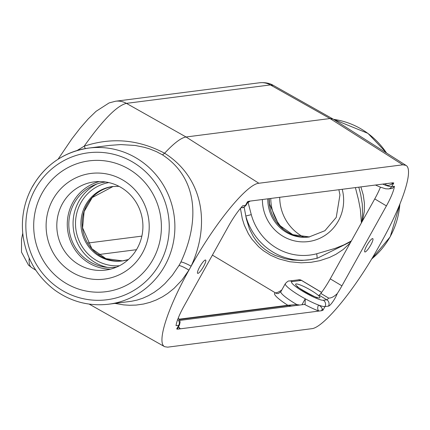<?xml version="1.0" encoding="UTF-8"?>
<svg xmlns="http://www.w3.org/2000/svg" width="430" height="430" viewBox="0 0 430 430"><rect width="100%" height="100%" fill="white"/><g stroke="black" fill="none" stroke-linecap="round" stroke-linejoin="round"><path stroke-width="0.64" d="M178.084 327.423L176.682 328.977L177.654 329.165A4.628 4.021 33.1 0 1 178.084 327.423L178.525 326.553L179.02 327.794A4.628 4.246 -40 0 0 180.342 328.821L177.654 329.165M391.827 184.223L393.772 182.992L392.8 182.809A4.628 3.73 -115.9 0 0 391.827 184.223L388.731 185.357L385.285 185.126A23.145 3.547 29.1 0 0 391.735 186.658L393.772 182.992M179.138 319.194L287.804 305.273L296.781 304.542L299.662 305.042M405.985 165.378C413.821 169.544 402.883 203.713 381.523 241.805L379.314 245.767C355.782 288.482 323.5 328.02 311.589 328.713L167.635 347.16L164.642 346.693C156.493 342.914 167.399 308.563 188.931 270.164L191.113 266.186C211.012 223.116 202.465 177.155 164.625 153.236C173.956 143.168 181.1 137.756 186.061 136.987L330.009 118.54L333.175 119.11L405.985 165.378L402.813 164.808L330.009 118.54L270.368 84.925L273.373 85.393C269.642 83.151 265.025 82.281 259.526 82.78L115.579 101.227A18.517 17.915 -97.3 0 1 126.42 103.367L270.368 84.925A18.517 17.915 -97.3 0 0 259.526 82.78M402.813 164.808L258.865 183.255C246.954 183.949 214.672 223.493 191.14 266.202M77.051 150.538L84.156 146.205C102.969 119.836 117.057 105.56 126.42 103.367L186.061 136.987L258.865 183.255M85.393 148.576A9.261 1.591 68.6 0 1 84.156 146.205C111.73 137.1 138.551 139.444 164.625 153.236L162.481 154.859L156.493 151.661L149.694 148.92L144.373 147.313L135.343 145.485L120.798 144.571L109.774 145.378M188.931 270.164L182.03 279.978L174.096 288.331L167.657 293.491L162.432 296.845L156.251 299.979L149.968 302.36L143.582 304.021L136.133 305.08L129.543 305.273L123.598 304.881L114.939 303.403M164.642 346.693L89.166 304.101M35.83 270.228L31.573 267.524C29.573 266.213 28.783 263.074 29.208 258.102M176.682 328.977L178.719 325.317L176.031 325.66A27.778 5.585 120.9 0 1 184.04 306.074L228.534 226.132A27.778 5.585 120.9 0 1 242.773 205.744L245.465 205.4A23.145 3.547 29.1 0 0 246.239 205.002L247.492 202.718A4.628 4.526 -160.4 0 1 248.852 201.256L392.8 182.809M394.423 186.308L392.241 188.426L388.435 188.915A4.628 4.477 -97.3 0 0 391.735 186.658L394.423 186.308A27.778 5.585 120.9 0 1 386.414 205.9L341.92 285.842A27.778 5.585 120.9 0 1 337.276 293.572C334.062 296.705 331.175 298.21 328.627 298.081L320.844 293.421A4.628 0.93 -59.1 0 1 319.028 295.136L326.805 299.801L323.322 300.248A18.517 2.838 29.1 0 1 303.118 291.519A18.517 2.838 29.1 0 1 292.201 281.602L300.887 280.489A4.628 4.477 -97.3 0 0 298.076 279.892L289.39 281.005A4.628 4.477 82.7 0 1 292.201 281.602M320.844 293.421A27.778 5.585 120.9 0 0 330.245 278.85L374.745 198.907A27.778 5.585 120.9 0 0 380.421 187.195M305.257 303.913L304.526 304.418L179.751 320.409M305.085 304.123L305.257 298.812A23.145 3.547 29.1 0 0 318.539 305.042L320.613 306.305L322.419 308.928A4.628 4.236 -28.2 0 0 321.602 310.718L180.342 328.821A27.778 4.257 29.1 0 0 178.59 327.026M203.589 266.45A7.756 1.559 -59.1 0 1 197.66 273.351A7.756 1.559 -59.1 0 1 199.697 266.944A7.756 1.559 -59.1 0 1 205.631 260.043A7.756 1.559 -59.1 0 1 203.589 266.45M370.757 245.025A7.756 1.559 -59.1 0 1 364.823 251.926A7.756 1.559 -59.1 0 1 366.865 245.525A7.756 1.559 -59.1 0 1 372.794 238.623A7.756 1.559 -59.1 0 1 370.757 245.025M248.852 201.256L247.503 201.74L245.465 205.4A4.628 4.477 -97.3 0 1 242.16 207.663L240.924 207.819M321.602 310.718L322.952 310.234L322.419 308.928M351.342 240.95L344 244.847L335.077 248.411L316.625 253.791A55.551 53.75 82.7 0 1 251.281 214.645L248.013 202.121M355.4 187.598L358.469 199.676L360.351 209.415L361.399 222.88M360.894 186.894L363.259 194.967L364.425 203.239L364.291 211.619L362.485 220.929M350.246 242.923L343.21 249.486L335.991 254.28L329.493 257.457L319.796 260.682L311.169 262.284L301.193 262.821L289.707 261.741L278.877 258.887L270.62 255.253L263.294 250.62L258.683 246.777L251.819 239.058L248.389 233.791L244.304 225.105L242.3 218.811L240.429 208.405M247.492 202.718L247.503 201.74M32.578 186.518A78.701 76.142 82.7 0 1 88.704 148.076A78.701 76.142 82.7 0 1 161.949 182.825A78.701 76.142 82.7 0 1 164.84 265.756A78.701 76.142 82.7 0 1 108.709 304.198L131.516 301.258L137.046 300.092L142.787 298.221L148.506 295.646L154.096 292.384L159.508 288.449L164.792 283.762L172.312 275.324L178.923 265.579A78.701 76.142 -97.3 0 0 179.933 263.821A78.701 76.142 -97.3 0 0 180.896 262.037C199.73 221.316 198.284 178.326 162.481 154.859M42.118 193.081A65.957 63.817 -97.3 0 0 65.849 283.241A65.957 63.817 -97.3 0 0 152.972 259.489A65.957 63.817 -97.3 0 0 129.247 169.334A65.957 63.817 -97.3 0 0 42.118 193.081M251.281 214.645L245.809 216.016L246.428 219.219L249.475 229.007L253.356 236.607L256.549 241.155L260.892 245.944L264.923 249.4L269.508 252.512L274.904 255.318L285.079 258.747L292.529 260.043L301.86 260.429L310.293 259.677L317.388 258.22L350.988 241.585M303.628 237.086A44.478 43.032 82.7 0 1 279.71 197.3M270.782 198.445A42.887 41.495 -97.3 0 0 283.01 228.889M309.143 259.844A60.184 58.227 82.7 0 1 245.809 216.016L244.138 207.045M316.625 253.791A4.628 1.161 -104.6 0 1 316.679 258.403M358.792 187.163L360.609 193.951L362.264 203.96L362.598 214.172L361.754 222.251M142.411 253.082A53.255 51.525 -97.3 0 0 123.254 180.288A53.255 51.525 -97.3 0 0 52.906 199.461A53.255 51.525 -97.3 0 0 72.063 272.255A53.255 51.525 -97.3 0 0 142.411 253.082M62.484 203.6A44.478 43.032 -97.3 0 0 64.118 250.47A44.478 43.032 -97.3 0 0 105.511 270.11A44.478 43.032 -97.3 0 0 137.234 248.379A44.478 43.032 -97.3 0 0 135.6 201.509A44.478 43.032 -97.3 0 0 94.208 181.874A44.478 43.032 -97.3 0 0 62.484 203.6M116.664 267.062A42.887 41.495 82.7 0 1 76.115 248.637A42.887 41.495 82.7 0 1 74.288 203.062A42.887 41.495 82.7 0 1 105.764 182.008M300.887 280.489L301.419 280.371A4.628 0.93 -59.1 0 1 301.575 280.398A4.628 4.628 0 0 0 297.947 279.909A4.628 4.531 70.7 0 1 301.419 280.371L321.57 292.443M337.276 293.572A9.261 1.86 120.9 0 1 332.825 301.709A9.261 1.86 120.9 0 1 328.472 306.128L324.989 306.574A23.145 3.547 29.1 0 1 318.539 305.042A4.628 3.22 -69.5 0 0 318.915 311.062A27.778 4.257 29.1 0 1 304.526 304.418M386.479 183.615A4.628 3.22 -69.5 0 0 385.285 185.126A23.145 3.547 29.1 0 1 382.711 184.099M281.822 289.938A74.068 14.894 -59.1 0 1 275.522 292.932A27.778 4.257 -150.9 0 0 287.804 305.273A2.317 2.241 -97.3 0 0 288.482 305.536L291.588 306.079M289.39 281.005C288.654 280.629 287.299 281.516 285.316 283.666L280.865 291.658A23.145 3.547 -150.9 0 0 296.781 304.542A2.317 0.392 -78.2 0 1 296.582 305.44M110.704 269.105A44.478 43.032 82.7 0 1 73.175 246.804A44.478 43.032 82.7 0 1 72.95 202.256A44.478 43.032 82.7 0 1 99.481 181.535M177.714 319.469A4.628 4.477 -97.3 0 1 178.719 325.317A23.145 3.547 29.1 0 0 179.493 324.924L178.348 326.983M285.316 283.666A23.145 3.547 29.1 0 0 305.257 298.812L301.957 304.752M178.923 265.579A9.261 1.467 -149.4 0 1 188.904 270.153A87.956 85.102 -97.3 0 0 190.033 268.186A87.956 85.102 -97.3 0 0 191.113 266.186A9.261 1.371 -152.4 0 0 180.896 262.037M374.745 198.907L386.414 205.9M280.865 291.658L278.334 293.523A4.628 4.477 -97.3 0 1 275.522 292.932L212.404 255.119M136.471 249.696L98.389 254.581M179.331 319.522L288.482 305.536M323.322 300.248A4.628 4.477 -97.3 0 1 324.989 306.574L322.952 310.234M330.245 278.85L341.92 285.842M141.862 236.124L87.742 243.057M342.221 189.286A41.963 40.597 82.7 0 1 308.358 241.574A41.963 40.597 82.7 0 1 262.402 199.515M319.436 297.915A13.889 2.128 29.1 0 0 311.245 290.476A13.889 2.128 29.1 0 0 296.093 283.934A13.889 2.128 29.1 0 0 304.279 291.368A13.889 2.128 29.1 0 0 319.436 297.915M35.303 189.001A74.068 71.665 82.7 0 1 133.144 162.33A74.068 71.665 82.7 0 1 159.788 263.574A74.068 71.665 82.7 0 1 61.952 290.245A74.068 71.665 82.7 0 1 35.303 189.001M371.671 258.973A78.701 76.142 -97.3 0 0 390.053 236.898A78.701 76.142 -97.3 0 0 399.857 204.223M386.543 153.026A78.701 76.142 -97.3 0 0 333.519 119.33M338.883 189.716L339.953 194.898L336.244 217.397L324.908 230.711L308.907 237.027A37.517 36.297 82.7 0 1 267.825 198.821M269.078 198.66A37.517 36.297 -97.3 0 0 309.53 236.941L292.782 234.673L278.758 224.766L269.492 203.927L269.223 198.644M107.511 267.39A44.478 43.032 82.7 0 1 78.744 201.514A44.478 43.032 82.7 0 1 96.825 184.002M119.481 265.729A41.963 40.597 82.7 0 1 81.861 246.137A41.963 40.597 82.7 0 1 80.861 202.783A41.963 40.597 82.7 0 1 108.828 182.589M86.962 204.718A37.517 36.297 -97.3 0 0 88.166 243.977A37.517 36.297 -97.3 0 0 122.631 260.892L105.882 258.623L91.853 248.717L82.592 227.878L84.124 211.56L92.224 197.569L113.095 186.475A37.517 36.297 -97.3 0 0 86.962 204.718M128.371 259.548A37.517 36.297 82.7 0 1 122.007 260.978A37.517 36.297 82.7 0 1 87.086 244.412A37.517 36.297 82.7 0 1 85.71 204.879A37.517 36.297 82.7 0 1 112.466 186.55L118.997 186.33M328.472 306.128A4.628 4.477 -97.3 0 0 326.805 299.801A4.628 0.93 120.9 0 0 328.627 298.081M321.608 292.395L301.575 280.398A4.628 0.93 -59.1 0 1 301.672 280.521M333.008 119.013L273.373 85.393M58.066 159.229L71.821 138.938L80.12 128.194L88.198 118.933L96.067 111.316L109.096 102.931L115.579 101.227M89.451 304.3L89.128 304.096M31.573 267.524L28.557 265.208L21.5 252.13L21.521 239.343L22.742 233.232M110.042 145.34L88.704 148.076C64.038 151.844 45.274 164.685 32.422 186.599C24.558 200.971 21.323 216.403 22.709 232.893C25.322 256.667 35.98 275.716 54.685 290.04C71.009 301.736 89.021 306.456 108.709 304.198M110.037 145.34L109.763 145.378M317.388 258.22L308.74 259.897M128.376 259.543L122.007 260.978M371.606 259.08L390.204 236.817L400.034 203.788M333.497 119.32L367.946 133.375L386.796 153.188M297.7 286.858L297.426 286.353C292.932 285.079 320.522 300.441 317.093 297.302L316.518 297.334M388.435 188.915L385.662 188.791L380.174 187.093L375.444 185.029M178.267 318.028L179.294 319.463L180.122 322.048L179.493 324.924M246.239 205.002C244.256 207.152 242.896 208.039 242.16 207.663M247.384 202.944L250.169 201.084"/></g></svg>
